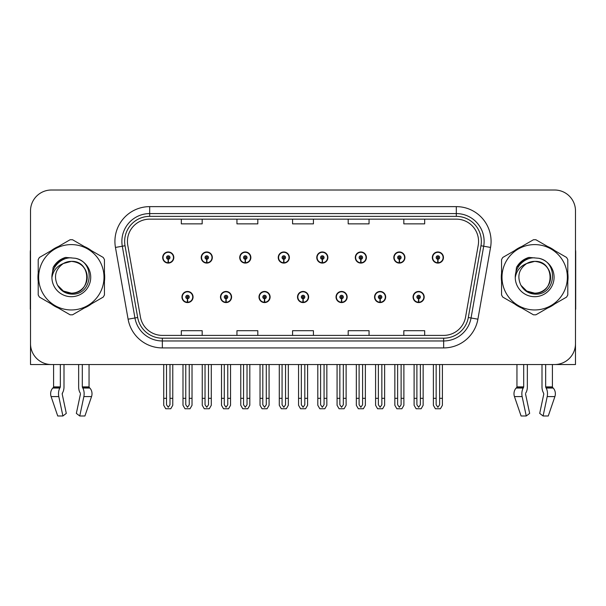 <?xml version="1.0" encoding="UTF-8"?>
<svg xmlns="http://www.w3.org/2000/svg" width="606" height="606" viewBox="0 0 606 606"><rect width="100%" height="100%" fill="white"/><g stroke="black" fill="none" stroke-linecap="round" stroke-linejoin="round"><path stroke-width="0.91" d="M297.508 297.023A5.56 5.56 0 0 0 303.068 302.583A5.56 5.56 0 0 0 308.628 297.023A5.56 5.56 0 0 0 303.068 291.456A5.56 5.56 0 0 0 297.508 297.023M336.027 297.023A5.56 5.56 0 0 0 341.587 302.583A5.56 5.56 0 0 0 347.155 297.023A5.56 5.56 0 0 0 341.587 291.456A5.56 5.56 0 0 0 336.027 297.023M258.989 297.023A5.56 5.56 0 0 0 264.549 302.583A5.56 5.56 0 0 0 270.109 297.023A5.56 5.56 0 0 0 264.549 291.456A5.56 5.56 0 0 0 258.989 297.023M220.47 297.023A5.56 5.56 0 0 0 226.03 302.583A5.56 5.56 0 0 0 231.59 297.023A5.56 5.56 0 0 0 226.03 291.456A5.56 5.56 0 0 0 220.47 297.023M181.944 297.023A5.56 5.56 0 0 0 187.512 302.583A5.56 5.56 0 0 0 193.072 297.023A5.56 5.56 0 0 0 187.512 291.456A5.56 5.56 0 0 0 181.944 297.023M374.546 297.023A5.56 5.56 0 0 0 380.113 302.583A5.56 5.56 0 0 0 385.674 297.023A5.56 5.56 0 0 0 380.113 291.456A5.56 5.56 0 0 0 374.546 297.023M393.809 257.527A5.56 5.56 0 0 0 399.369 263.087A5.56 5.56 0 0 0 404.929 257.527A5.56 5.56 0 0 0 399.369 251.967A5.56 5.56 0 0 0 393.809 257.527M355.29 257.527A5.56 5.56 0 0 0 360.85 263.087A5.56 5.56 0 0 0 366.41 257.527A5.56 5.56 0 0 0 360.85 251.967A5.56 5.56 0 0 0 355.29 257.527M316.764 257.527A5.56 5.56 0 0 0 322.331 263.087A5.56 5.56 0 0 0 327.891 257.527A5.56 5.56 0 0 0 322.331 251.967A5.56 5.56 0 0 0 316.764 257.527M278.245 257.527A5.56 5.56 0 0 0 283.813 263.087A5.56 5.56 0 0 0 289.373 257.527A5.56 5.56 0 0 0 283.813 251.967A5.56 5.56 0 0 0 278.245 257.527M239.726 257.527A5.56 5.56 0 0 0 245.286 263.087A5.56 5.56 0 0 0 250.854 257.527A5.56 5.56 0 0 0 245.286 251.967A5.56 5.56 0 0 0 239.726 257.527M201.207 257.527A5.56 5.56 0 0 0 206.767 263.087A5.56 5.56 0 0 0 212.335 257.527A5.56 5.56 0 0 0 206.767 251.967A5.56 5.56 0 0 0 201.207 257.527M162.688 257.527A5.56 5.56 0 0 0 168.248 263.087A5.56 5.56 0 0 0 173.808 257.527A5.56 5.56 0 0 0 168.248 251.967A5.56 5.56 0 0 0 162.688 257.527M413.065 297.023A5.56 5.56 0 0 0 418.632 302.583A5.56 5.56 0 0 0 424.192 297.023A5.56 5.56 0 0 0 418.632 291.456A5.56 5.56 0 0 0 413.065 297.023M432.328 257.527A5.56 5.56 0 0 0 437.888 263.087A5.56 5.56 0 0 0 443.456 257.527A5.56 5.56 0 0 0 437.888 251.967A5.56 5.56 0 0 0 432.328 257.527M525.644 393.218L526.016 392.59A7.651 4.03 90 0 0 527.349 386.893L527.349 364.532L541.999 364.532L541.999 386.893A7.651 4.03 -90 0 0 543.34 392.59L543.809 393.998L539.704 413.398L543.097 415.989L547.203 396.589A7.651 4.03 -90 0 0 546.157 388.045L545.665 386.893L552.407 386.893L552.407 364.532L575.488 364.532L575.488 210.873A20.862 20.862 0 0 0 554.634 190.011L51.366 190.011A20.862 20.862 0 0 0 30.512 210.873L30.512 364.532L53.593 364.532L53.593 386.893L60.335 386.893L59.842 388.045A7.651 4.03 90 0 0 58.797 396.589L62.903 415.989L66.296 413.398L62.191 393.998L62.66 392.59A7.651 4.03 90 0 0 64.001 386.893L64.001 364.532L78.651 364.532L78.651 386.893A7.651 4.03 -90 0 0 79.984 392.59L80.356 393.218L79.984 392.59M80.454 393.998L76.348 413.398L79.75 415.989L83.855 396.589A7.651 4.03 -90 0 0 82.802 388.045L82.31 386.893L89.052 386.893L89.052 364.532L93.574 364.532M512.426 364.532L516.948 364.532L516.948 386.893L523.69 386.893L523.198 388.045A7.651 4.03 90 0 0 522.145 396.589L526.25 415.989L529.652 413.398L525.546 393.998M38.208 273.109A33.375 33.375 0 0 0 38.208 281.434M51.162 303.871A33.375 33.375 0 0 0 58.373 308.03M84.272 308.03A33.375 33.375 0 0 0 91.483 303.871M104.437 281.434A33.375 33.375 0 0 0 104.437 273.109M501.563 273.109A33.375 33.375 0 0 0 501.563 281.434M514.517 303.871A33.375 33.375 0 0 0 521.728 308.03M547.627 308.03A33.375 33.375 0 0 0 554.838 303.871M567.792 281.434A33.375 33.375 0 0 0 567.792 273.109M127.434 241.393A22.248 22.248 0 0 1 149.682 219.145L456.318 219.145A22.248 22.248 0 0 1 478.225 245.256L465.575 317.014A22.248 22.248 0 0 1 443.66 335.398L162.34 335.398A22.248 22.248 0 0 1 140.425 317.014L127.775 245.256A22.248 22.248 0 0 1 127.434 241.393M124.654 241.393A25.028 25.028 0 0 0 125.033 245.741L137.683 317.499A25.028 25.028 0 0 0 162.34 338.186L443.66 338.186A25.028 25.028 0 0 0 468.317 317.499L480.967 245.741A25.028 25.028 0 0 0 456.318 216.365L149.682 216.365A25.028 25.028 0 0 0 124.654 241.393M115.451 247.43A34.762 34.762 0 0 1 149.682 206.631L456.318 206.631A34.762 34.762 0 0 1 490.549 247.43L477.899 319.188A34.762 34.762 0 0 1 443.66 347.92L162.34 347.92A34.762 34.762 0 0 1 128.101 319.188L115.451 247.43L122.298 246.225A27.815 27.815 0 0 1 149.682 213.585L456.318 213.585A27.815 27.815 0 0 1 483.702 246.225L471.051 317.983A27.815 27.815 0 0 1 443.66 340.966L162.34 340.966A27.815 27.815 0 0 1 134.949 317.983L122.298 246.225A27.815 27.815 0 0 1 121.874 241.393M91.483 250.679A33.375 33.375 0 0 0 84.272 246.513M58.373 246.513A33.375 33.375 0 0 0 51.162 250.679M554.838 250.679A33.375 33.375 0 0 0 547.627 246.513M521.728 246.513A33.375 33.375 0 0 0 514.517 250.679M554.634 190.011L51.366 190.011M30.512 210.873L30.512 343.678A20.862 20.862 0 0 0 51.366 364.532L554.634 364.532A20.862 20.862 0 0 0 575.488 343.678L575.488 210.873M292.569 219.145L292.569 223.856L313.431 223.856L313.431 219.145M236.946 219.145L236.946 223.856L257.808 223.856L257.808 219.145M181.323 219.145L181.323 223.856L202.177 223.856L202.177 219.145M348.192 219.145L348.192 223.856L369.054 223.856L369.054 219.145M403.823 219.145L403.823 223.856L424.677 223.856L424.677 219.145M313.431 335.398L313.431 330.694L292.569 330.694L292.569 335.398M257.808 335.398L257.808 330.694L236.946 330.694L236.946 335.398M202.177 335.398L202.177 330.694L181.323 330.694L181.323 335.398M369.054 335.398L369.054 330.694L348.192 330.694L348.192 335.398M424.677 335.398L424.677 330.694L403.823 330.694L403.823 335.398M420.367 364.532L420.367 404.778L418.632 407.262L416.89 404.778L416.89 398.324L414.11 398.324L414.11 405.278L416.117 408.755L421.14 408.755L423.147 405.278L423.147 364.532M418.557 298.758L418.405 302.227A5.212 5.212 0 0 1 413.413 297.023A5.212 5.212 0 0 1 418.632 291.804A5.212 5.212 0 0 1 423.844 297.023A5.212 5.212 0 0 1 418.86 302.227L418.708 298.758A1.735 1.735 0 0 0 420.367 297.023A1.735 1.735 0 0 0 418.632 295.281A1.735 1.735 0 0 0 416.89 297.023A1.735 1.735 0 0 0 418.557 298.758L418.602 297.713A0.697 0.697 0 0 1 417.935 297.023A0.697 0.697 0 0 1 418.632 296.326A0.697 0.697 0 0 1 419.322 297.023A0.697 0.697 0 0 1 418.663 297.713L418.708 298.758M414.11 364.532L414.11 398.324M416.89 364.532L416.89 398.324M420.367 398.324L423.147 398.324M439.63 364.532L439.63 404.778L437.888 407.262L436.153 404.778L436.153 398.324L433.373 398.324L433.373 405.278L435.381 408.755L440.403 408.755L442.41 405.278L442.41 364.532M437.812 259.262L437.661 262.739A5.212 5.212 0 0 1 432.676 257.527A5.212 5.212 0 0 1 437.888 252.316A5.212 5.212 0 0 1 443.107 257.527A5.212 5.212 0 0 1 438.115 262.739L437.964 259.262A1.735 1.735 0 0 0 439.63 257.527A1.735 1.735 0 0 0 437.888 255.785A1.735 1.735 0 0 0 436.153 257.527A1.735 1.735 0 0 0 437.812 259.262L437.858 258.224A0.697 0.697 0 0 1 437.191 257.527A0.697 0.697 0 0 1 437.888 256.83A0.697 0.697 0 0 1 438.585 257.527A0.697 0.697 0 0 1 437.918 258.224L437.964 259.262M433.373 364.532L433.373 398.324M436.153 364.532L436.153 398.324M439.63 398.324L442.41 398.324M381.848 364.532L381.848 404.778L380.113 407.262L378.371 404.778L378.371 398.324L375.591 398.324L375.591 405.278L377.599 408.755L382.621 408.755L384.628 405.278L384.628 364.532M380.03 298.758L379.879 302.227A5.212 5.212 0 0 1 374.894 297.023A5.212 5.212 0 0 1 380.113 291.804A5.212 5.212 0 0 1 385.325 297.023A5.212 5.212 0 0 1 380.341 302.227L380.189 298.758A1.735 1.735 0 0 0 381.848 297.023A1.735 1.735 0 0 0 380.113 295.281A1.735 1.735 0 0 0 378.371 297.023A1.735 1.735 0 0 0 380.03 298.758L380.076 297.713A0.697 0.697 0 0 1 379.417 297.023A0.697 0.697 0 0 1 380.113 296.326A0.697 0.697 0 0 1 380.803 297.023A0.697 0.697 0 0 1 380.144 297.713L380.189 298.758M375.591 364.532L375.591 398.324M378.371 364.532L378.371 398.324M381.848 398.324L384.628 398.324M343.329 364.532L343.329 404.778L341.587 407.262L339.852 404.778L339.852 398.324L337.072 398.324L337.072 405.278L339.08 408.755L344.102 408.755L346.109 405.278L346.109 364.532M341.511 298.758L341.36 302.227A5.212 5.212 0 0 1 336.375 297.023A5.212 5.212 0 0 1 341.587 291.804A5.212 5.212 0 0 1 346.806 297.023A5.212 5.212 0 0 1 341.814 302.227L341.663 298.758A1.735 1.735 0 0 0 343.329 297.023A1.735 1.735 0 0 0 341.587 295.281A1.735 1.735 0 0 0 339.852 297.023A1.735 1.735 0 0 0 341.511 298.758L341.557 297.713A0.697 0.697 0 0 1 340.898 297.023A0.697 0.697 0 0 1 341.587 296.326A0.697 0.697 0 0 1 342.284 297.023A0.697 0.697 0 0 1 341.617 297.713L341.663 298.758M337.072 364.532L337.072 398.324M339.852 364.532L339.852 398.324M343.329 398.324L346.109 398.324M304.81 364.532L304.81 404.778L303.068 407.262L301.334 404.778L301.334 398.324L298.553 398.324L298.553 405.278L300.561 408.755L305.583 408.755L307.59 405.278L307.59 364.532M302.992 298.758L302.841 302.227A5.212 5.212 0 0 1 297.857 297.023A5.212 5.212 0 0 1 303.068 291.804A5.212 5.212 0 0 1 308.287 297.023A5.212 5.212 0 0 1 303.295 302.227L303.144 298.758A1.735 1.735 0 0 0 304.81 297.023A1.735 1.735 0 0 0 303.068 295.281A1.735 1.735 0 0 0 301.334 297.023A1.735 1.735 0 0 0 302.992 298.758L303.038 297.713A0.697 0.697 0 0 1 302.371 297.023A0.697 0.697 0 0 1 303.068 296.326A0.697 0.697 0 0 1 303.765 297.023A0.697 0.697 0 0 1 303.098 297.713L303.144 298.758M298.553 364.532L298.553 398.324M301.334 364.532L301.334 398.324M304.81 398.324L307.59 398.324M401.111 364.532L401.111 404.778L399.369 407.262L397.634 404.778L397.634 398.324L394.847 398.324L394.847 405.278L396.854 408.755L401.884 408.755L403.891 405.278L403.891 364.532M399.293 259.262L399.142 262.739A5.212 5.212 0 0 1 394.158 257.527A5.212 5.212 0 0 1 399.369 252.316A5.212 5.212 0 0 1 404.588 257.527A5.212 5.212 0 0 1 399.596 262.739L399.445 259.262A1.735 1.735 0 0 0 401.111 257.527A1.735 1.735 0 0 0 399.369 255.785A1.735 1.735 0 0 0 397.634 257.527A1.735 1.735 0 0 0 399.293 259.262L399.339 258.224A0.697 0.697 0 0 1 398.672 257.527A0.697 0.697 0 0 1 399.369 256.83A0.697 0.697 0 0 1 400.066 257.527A0.697 0.697 0 0 1 399.399 258.224L399.445 259.262M394.847 364.532L394.847 398.324M397.634 364.532L397.634 398.324M401.111 398.324L403.891 398.324M362.585 364.532L362.585 404.778L360.85 407.262L359.108 404.778L359.108 398.324L356.328 398.324L356.328 405.278L358.335 408.755L363.365 408.755L365.373 405.278L365.373 364.532M360.775 259.262L360.623 262.739A5.212 5.212 0 0 1 355.631 257.527A5.212 5.212 0 0 1 360.85 252.316A5.212 5.212 0 0 1 366.062 257.527A5.212 5.212 0 0 1 361.078 262.739L360.926 259.262A1.735 1.735 0 0 0 362.585 257.527A1.735 1.735 0 0 0 360.85 255.785A1.735 1.735 0 0 0 359.108 257.527A1.735 1.735 0 0 0 360.775 259.262L360.82 258.224A0.697 0.697 0 0 1 360.153 257.527A0.697 0.697 0 0 1 360.85 256.83A0.697 0.697 0 0 1 361.547 257.527A0.697 0.697 0 0 1 360.881 258.224L360.926 259.262M356.328 364.532L356.328 398.324M359.108 364.532L359.108 398.324M362.585 398.324L365.373 398.324M324.066 364.532L324.066 404.778L322.331 407.262L320.589 404.778L320.589 398.324L317.809 398.324L317.809 405.278L319.816 408.755L324.839 408.755L326.846 405.278L326.846 364.532M322.256 259.262L322.104 262.739A5.212 5.212 0 0 1 317.112 257.527A5.212 5.212 0 0 1 322.331 252.316A5.212 5.212 0 0 1 327.543 257.527A5.212 5.212 0 0 1 322.559 262.739L322.407 259.262A1.735 1.735 0 0 0 324.066 257.527A1.735 1.735 0 0 0 322.331 255.785A1.735 1.735 0 0 0 320.589 257.527A1.735 1.735 0 0 0 322.256 259.262L322.301 258.224A0.697 0.697 0 0 1 321.635 257.527A0.697 0.697 0 0 1 322.331 256.83A0.697 0.697 0 0 1 323.028 257.527A0.697 0.697 0 0 1 322.362 258.224L322.407 259.262M317.809 364.532L317.809 398.324M320.589 364.532L320.589 398.324M324.066 398.324L326.846 398.324M285.547 364.532L285.547 404.778L283.813 407.262L282.07 404.778L282.07 398.324L279.29 398.324L279.29 405.278L281.298 408.755L286.32 408.755L288.327 405.278L288.327 364.532M283.737 259.262L283.585 262.739A5.212 5.212 0 0 1 278.593 257.527A5.212 5.212 0 0 1 283.813 252.316A5.212 5.212 0 0 1 289.024 257.527A5.212 5.212 0 0 1 284.04 262.739L283.888 259.262A1.735 1.735 0 0 0 285.547 257.527A1.735 1.735 0 0 0 283.813 255.785A1.735 1.735 0 0 0 282.07 257.527A1.735 1.735 0 0 0 283.737 259.262L283.782 258.224A0.697 0.697 0 0 1 283.116 257.527A0.697 0.697 0 0 1 283.813 256.83A0.697 0.697 0 0 1 284.502 257.527A0.697 0.697 0 0 1 283.843 258.224L283.888 259.262M279.29 364.532L279.29 398.324M282.07 364.532L282.07 398.324M285.547 398.324L288.327 398.324M60.335 364.532L60.335 386.893M82.31 386.893L82.31 364.532M62.289 393.218L62.191 393.998M79.75 415.989L84.916 415.989L91.544 396.589A7.651 6.499 90 0 0 89.847 388.045L89.249 387.416A0.697 0.591 -90 0 1 89.052 386.893M57.729 415.989L51.109 396.589L57.729 415.989L62.903 415.989M59.842 388.045L52.798 388.045A7.651 6.499 -90 0 0 51.109 396.589A7.651 6.499 -90 0 1 52.798 388.045L53.396 387.416A0.697 0.591 90 0 0 53.593 386.893M30.512 321.771L30.512 314.817M30.512 309.242A13.908 13.908 0 0 0 30.3 309.257L30.3 252.24A13.908 13.908 0 0 1 30.512 249.846M523.69 364.532L523.69 386.893M545.665 386.893L545.665 364.532M543.809 393.998L543.34 392.59M543.097 415.989L548.271 415.989L554.891 396.589A7.651 6.499 90 0 0 553.202 388.045L552.604 387.416L553.202 388.045L546.157 388.045M521.084 415.989L514.456 396.589L521.084 415.989L526.25 415.989M523.198 388.045L516.153 388.045A7.651 6.499 -90 0 0 514.456 396.589A7.651 6.499 -90 0 1 516.153 388.045L516.751 387.416A0.697 0.591 90 0 0 516.948 386.893M552.407 386.893A0.697 0.591 -90 0 0 552.604 387.416L545.786 387.416M575.488 314.817L575.488 321.771M575.488 249.846A13.908 13.908 0 0 1 575.7 252.24L575.7 309.257A13.908 13.908 0 0 0 575.488 309.242M87.211 276.7A15.892 15.892 0 0 0 63.372 263.512C55.578 269.056 53.593 276.207 57.418 284.971L57.631 285.343A15.892 15.892 0 0 0 71.326 293.168C91.832 294.16 91.832 260.383 71.326 261.375L63.372 263.512L71.326 261.375C91.832 260.383 91.832 294.16 71.326 293.168A15.892 15.892 0 0 0 87.219 277.275C86.272 267.617 80.977 262.322 71.326 261.375C91.832 260.383 91.832 294.16 71.326 293.168C91.832 294.16 91.832 260.383 71.326 261.375C91.832 260.383 91.832 294.16 71.326 293.168C91.832 294.16 91.832 260.383 71.326 261.375C91.832 260.383 91.832 294.16 71.326 293.168L63.372 291.039L57.631 285.343L63.372 291.039L71.326 293.168L63.372 291.039L57.631 285.343L63.372 291.039L71.326 293.168L63.372 291.039L57.631 285.343L63.372 291.039L71.326 293.168L63.372 291.039L57.631 285.343C60.676 290.713 65.236 293.63 71.326 294.099C92.582 295.88 95.899 261.997 75.402 258.277L65.546 257.421C60.055 259.11 55.911 262.459 53.123 267.466L51.904 277.692A19.43 19.43 0 0 0 71.326 296.698A19.43 19.43 0 0 0 75.402 258.277M71.326 309.954A32.679 32.679 0 0 0 104.005 277.275A32.679 32.679 0 0 0 71.326 244.597A32.679 32.679 0 0 0 38.64 277.275A32.679 32.679 0 0 0 71.326 309.954M71.326 314.817A37.549 37.549 0 0 0 72.553 314.802L103.209 297.099A37.549 37.549 0 0 0 104.437 294.97L104.437 259.573A37.549 37.549 0 0 0 103.209 257.444L72.553 239.749A37.549 37.549 0 0 0 70.091 239.749L39.443 257.444A37.549 37.549 0 0 0 38.208 259.573L38.208 294.97A37.549 37.549 0 0 0 39.443 297.099L70.091 314.802A37.549 37.549 0 0 0 71.326 314.817M51.896 277.275C51.768 266.254 61.774 257.315 71.326 257.845M51.904 277.692C53.025 270.844 56.85 266.117 63.372 263.512M53.123 267.466L60.986 259.368L65.425 257.459L60.986 259.368L53.146 267.428L60.986 259.368L65.425 257.459L60.986 259.368L53.123 267.466L60.986 259.368L65.546 257.421L58.396 261.141M65.425 257.459L60.986 259.368L53.146 267.428L60.986 259.368L65.425 257.459L60.986 259.368L53.146 267.428M550.559 276.7A15.892 15.892 0 0 0 526.72 263.512C518.933 269.056 516.948 276.207 520.766 284.971L520.986 285.343A15.892 15.892 0 0 0 534.674 293.168C555.179 294.16 555.179 260.383 534.674 261.375L526.72 263.512L534.674 261.375C555.179 260.383 555.179 294.16 534.674 293.168A15.892 15.892 0 0 0 550.574 277.275C549.627 267.617 544.332 262.322 534.674 261.375C555.179 260.383 555.179 294.16 534.674 293.168C555.179 294.16 555.179 260.383 534.674 261.375C555.179 260.383 555.179 294.16 534.674 293.168C555.179 294.16 555.179 260.383 534.674 261.375C555.179 260.383 555.179 294.16 534.674 293.168L526.728 291.039L520.986 285.343L526.728 291.039L534.674 293.168L526.728 291.039L520.986 285.343L526.728 291.039L534.674 293.168L526.728 291.039L520.986 285.343L526.728 291.039L534.674 293.168L526.728 291.039L520.986 285.343C524.031 290.713 528.591 293.63 534.674 294.099C555.929 295.88 559.247 261.997 538.757 258.277L528.902 257.421C523.41 259.11 519.266 262.459 516.479 267.466L515.251 277.692A19.43 19.43 0 0 0 534.674 296.698A19.43 19.43 0 0 0 538.757 258.277M534.674 309.954A32.679 32.679 0 0 0 567.36 277.275A32.679 32.679 0 0 0 534.674 244.597A32.679 32.679 0 0 0 501.995 277.275A32.679 32.679 0 0 0 534.674 309.954M534.674 314.817A37.549 37.549 0 0 0 535.909 314.802L566.557 297.099A37.549 37.549 0 0 0 567.792 294.97L567.792 259.573A37.549 37.549 0 0 0 566.557 257.444L535.909 239.749A37.549 37.549 0 0 0 533.447 239.749L502.791 257.444A37.549 37.549 0 0 0 501.563 259.573L501.563 294.97A37.549 37.549 0 0 0 502.791 297.099L533.447 314.802A37.549 37.549 0 0 0 534.674 314.817M515.251 277.275C515.123 266.254 525.122 257.315 534.681 257.845M515.251 277.692C516.38 270.844 520.198 266.117 526.72 263.512M528.78 257.459L524.341 259.368L516.494 267.428L524.341 259.368L528.78 257.459L524.341 259.368L516.494 267.428L524.341 259.368L528.78 257.459L524.341 259.368L516.494 267.428L524.341 259.368L528.78 257.459L524.341 259.368L516.479 267.466L524.341 259.368L528.902 257.421L521.751 261.141M266.284 364.532L266.284 404.778L264.549 407.262L262.815 404.778L262.815 398.324L260.027 398.324L260.027 405.278L262.034 408.755L267.064 408.755L269.072 405.278L269.072 364.532M264.474 298.758L264.322 302.227A5.212 5.212 0 0 1 259.338 297.023A5.212 5.212 0 0 1 264.549 291.804A5.212 5.212 0 0 1 269.761 297.023A5.212 5.212 0 0 1 264.777 302.227L264.625 298.758A1.735 1.735 0 0 0 266.284 297.023A1.735 1.735 0 0 0 264.549 295.281A1.735 1.735 0 0 0 262.815 297.023A1.735 1.735 0 0 0 264.474 298.758L264.519 297.713A0.697 0.697 0 0 1 263.852 297.023A0.697 0.697 0 0 1 264.549 296.326A0.697 0.697 0 0 1 265.246 297.023A0.697 0.697 0 0 1 264.58 297.713L264.625 298.758M260.027 364.532L260.027 398.324M262.815 364.532L262.815 398.324M266.284 398.324L269.072 398.324M227.765 364.532L227.765 404.778L226.03 407.262L224.288 404.778L224.288 398.324L221.508 398.324L221.508 405.278L223.516 408.755L228.545 408.755L230.545 405.278L230.545 364.532M225.955 298.758L225.803 302.227A5.212 5.212 0 0 1 220.811 297.023A5.212 5.212 0 0 1 226.03 291.804A5.212 5.212 0 0 1 231.242 297.023A5.212 5.212 0 0 1 226.258 302.227L226.106 298.758A1.735 1.735 0 0 0 227.765 297.023A1.735 1.735 0 0 0 226.03 295.281A1.735 1.735 0 0 0 224.288 297.023A1.735 1.735 0 0 0 225.955 298.758L226 297.713A0.697 0.697 0 0 1 225.334 297.023A0.697 0.697 0 0 1 226.03 296.326A0.697 0.697 0 0 1 226.727 297.023A0.697 0.697 0 0 1 226.061 297.713L226.106 298.758M221.508 364.532L221.508 398.324M224.288 364.532L224.288 398.324M227.765 398.324L230.545 398.324M189.246 364.532L189.246 404.778L187.512 407.262L185.769 404.778L185.769 398.324L182.989 398.324L182.989 405.278L184.997 408.755L190.019 408.755L192.026 405.278L192.026 364.532M187.436 298.758L187.284 302.227A5.212 5.212 0 0 1 182.292 297.023A5.212 5.212 0 0 1 187.512 291.804A5.212 5.212 0 0 1 192.723 297.023A5.212 5.212 0 0 1 187.739 302.227L187.587 298.758A1.735 1.735 0 0 0 189.246 297.023A1.735 1.735 0 0 0 187.512 295.281A1.735 1.735 0 0 0 185.769 297.023A1.735 1.735 0 0 0 187.436 298.758L187.481 297.713A0.697 0.697 0 0 1 186.815 297.023A0.697 0.697 0 0 1 187.512 296.326A0.697 0.697 0 0 1 188.201 297.023A0.697 0.697 0 0 1 187.542 297.713L187.587 298.758M182.989 364.532L182.989 398.324M185.769 364.532L185.769 398.324M189.246 398.324L192.026 398.324M247.028 364.532L247.028 404.778L245.286 407.262L243.551 404.778L243.551 398.324L240.771 398.324L240.771 405.278L242.779 408.755L247.801 408.755L249.808 405.278L249.808 364.532M245.21 259.262L245.059 262.739A5.212 5.212 0 0 1 240.074 257.527A5.212 5.212 0 0 1 245.286 252.316A5.212 5.212 0 0 1 250.505 257.527A5.212 5.212 0 0 1 245.513 262.739L245.362 259.262A1.735 1.735 0 0 0 247.028 257.527A1.735 1.735 0 0 0 245.286 255.785A1.735 1.735 0 0 0 243.551 257.527A1.735 1.735 0 0 0 245.21 259.262L245.256 258.224A0.697 0.697 0 0 1 244.597 257.527A0.697 0.697 0 0 1 245.286 256.83A0.697 0.697 0 0 1 245.983 257.527A0.697 0.697 0 0 1 245.316 258.224L245.362 259.262M240.771 364.532L240.771 398.324M243.551 364.532L243.551 398.324M247.028 398.324L249.808 398.324M208.509 364.532L208.509 404.778L206.767 407.262L205.033 404.778L205.033 398.324L202.252 398.324L202.252 405.278L204.26 408.755L209.282 408.755L211.289 405.278L211.289 364.532M206.691 259.262L206.54 262.739A5.212 5.212 0 0 1 201.556 257.527A5.212 5.212 0 0 1 206.767 252.316A5.212 5.212 0 0 1 211.986 257.527A5.212 5.212 0 0 1 206.994 262.739L206.843 259.262A1.735 1.735 0 0 0 208.509 257.527A1.735 1.735 0 0 0 206.767 255.785A1.735 1.735 0 0 0 205.033 257.527A1.735 1.735 0 0 0 206.691 259.262L206.737 258.224A0.697 0.697 0 0 1 206.07 257.527A0.697 0.697 0 0 1 206.767 256.83A0.697 0.697 0 0 1 207.464 257.527A0.697 0.697 0 0 1 206.797 258.224L206.843 259.262M202.252 364.532L202.252 398.324M205.033 364.532L205.033 398.324M208.509 398.324L211.289 398.324M169.991 364.532L169.991 404.778L168.248 407.262L166.514 404.778L166.514 398.324L163.726 398.324L163.726 405.278L165.733 408.755L170.763 408.755L172.771 405.278L172.771 364.532M168.173 259.262L168.021 262.739A5.212 5.212 0 0 1 163.037 257.527A5.212 5.212 0 0 1 168.248 252.316A5.212 5.212 0 0 1 173.468 257.527A5.212 5.212 0 0 1 168.476 262.739L168.324 259.262A1.735 1.735 0 0 0 169.991 257.527A1.735 1.735 0 0 0 168.248 255.785A1.735 1.735 0 0 0 166.514 257.527A1.735 1.735 0 0 0 168.173 259.262L168.218 258.224A0.697 0.697 0 0 1 167.551 257.527A0.697 0.697 0 0 1 168.248 256.83A0.697 0.697 0 0 1 168.945 257.527A0.697 0.697 0 0 1 168.279 258.224L168.324 259.262M163.726 364.532L163.726 398.324M166.514 364.532L166.514 398.324M169.991 398.324L172.771 398.324M456.318 206.631L456.318 216.365M122.298 246.225L125.033 245.741M162.34 347.92L162.34 338.186M443.66 338.186L443.66 347.92M468.317 317.499L477.899 319.188M128.101 319.188L137.683 317.499M480.967 245.741L490.549 247.43M149.682 206.631L149.682 216.365M418.405 302.227A5.212 5.212 0 0 1 413.413 297.023M437.661 262.739A5.212 5.212 0 0 1 432.676 257.527M379.879 302.227A5.212 5.212 0 0 1 374.894 297.023M341.36 302.227A5.212 5.212 0 0 1 336.375 297.023M302.841 302.227A5.212 5.212 0 0 1 297.857 297.023M399.142 262.739A5.212 5.212 0 0 1 394.158 257.527M360.623 262.739A5.212 5.212 0 0 1 355.631 257.527M322.104 262.739A5.212 5.212 0 0 1 317.112 257.527M283.585 262.739A5.212 5.212 0 0 1 278.593 257.527M83.855 396.589L91.544 396.589M51.109 396.589L58.797 396.589M82.802 388.045L89.847 388.045M82.431 387.416L89.249 387.416M53.396 387.416L60.214 387.416M547.203 396.589L554.891 396.589M514.456 396.589L522.145 396.589M516.751 387.416L523.569 387.416M264.322 302.227A5.212 5.212 0 0 1 259.338 297.023M225.803 302.227A5.212 5.212 0 0 1 220.811 297.023M187.284 302.227A5.212 5.212 0 0 1 182.292 297.023M245.059 262.739A5.212 5.212 0 0 1 240.074 257.527M206.54 262.739A5.212 5.212 0 0 1 201.556 257.527M168.021 262.739A5.212 5.212 0 0 1 163.037 257.527"/></g></svg>
